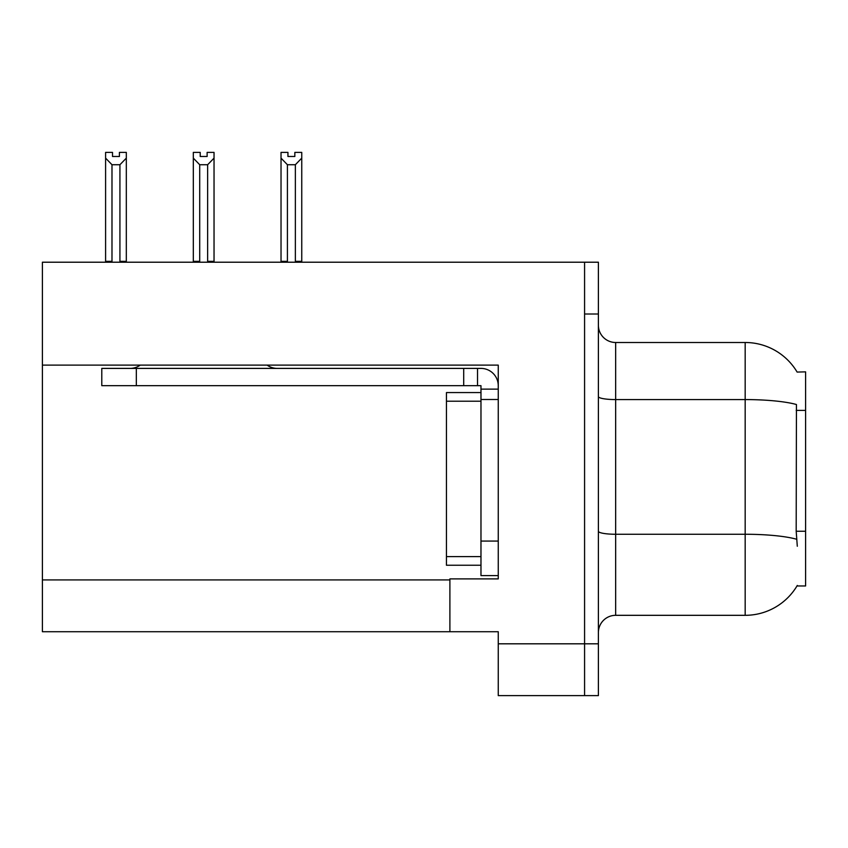 <?xml version="1.0" encoding="UTF-8"?>
<svg xmlns="http://www.w3.org/2000/svg" width="848" height="848" viewBox="0 0 848 848"><rect width="100%" height="100%" fill="white"/><g stroke="black" fill="none" stroke-linecap="round" stroke-linejoin="round"><path stroke-width="1.27" d="M42.4 365.117L498.253 365.117L498.253 541.066L480.975 541.066L480.975 575.601L498.253 575.601L498.253 541.066L498.253 578.887L449.896 578.887L449.896 631.718L42.4 631.718L42.4 262.212L584.579 262.212L584.579 695.614L498.253 695.614L498.253 643.812L584.579 643.812L584.579 695.614L598.391 695.614L598.391 643.812L584.579 643.812L584.579 314.014L598.391 314.014L598.391 643.812M449.896 631.718L498.253 631.718L498.253 643.812M797.12 372.071A60.431 60.431 0 0 0 745.169 342.497A60.431 60.431 0 0 1 797.12 372.071L805.6 371.859L805.6 585.968L796.993 585.968L797.3 585.449A60.431 60.431 0 0 1 745.169 615.319L615.659 615.319A17.267 17.267 0 0 0 598.391 632.587M797.3 546.25L796.187 531.251L796.442 404.517A60.431 10.494 180 0 0 745.169 399.578L745.169 342.497A60.431 60.431 0 0 1 796.993 371.859A60.431 60.431 0 0 0 745.169 342.497L615.659 342.497A17.267 17.267 0 0 1 598.391 325.229A17.267 17.267 0 0 0 615.659 342.497L615.659 615.319M584.579 262.212L598.391 262.212L598.391 314.014M294.839 156.488L287.938 156.488L294.839 156.488L294.839 152.386L301.75 152.386L301.75 158.131L295.358 164.724L287.419 164.724L287.419 261.343L286.571 262.212M296.206 262.212L295.358 261.343L295.358 164.724M295.358 261.343L301.75 261.343L301.75 262.212L301.75 158.131M287.419 164.724L281.027 158.131L281.027 152.386L287.938 152.386L287.938 156.488M287.419 261.343L281.027 261.343L281.027 262.212L281.027 158.131M208.491 262.212L207.643 261.343L207.643 164.724L199.704 164.724L199.704 261.343L198.856 262.212M200.223 156.488L207.124 156.488L200.223 156.488L200.223 152.386L193.312 152.386L193.312 262.212M207.124 156.488L207.124 152.386L214.035 152.386L214.035 261.343L207.643 261.343M214.035 158.131L207.643 164.724M199.704 164.724L193.312 158.131M199.704 261.343L193.312 261.343M214.035 261.343L214.035 262.212M119.409 156.488L112.508 156.488L119.409 156.488L119.409 152.386L126.32 152.386L126.32 158.131L119.928 164.724L111.989 164.724L111.989 261.343L105.597 261.343L105.597 262.212M111.989 164.724L105.597 158.131L105.597 152.386L112.508 152.386L112.508 156.488M111.989 261.343L111.141 262.212M105.597 158.131L105.597 261.343M126.32 158.131L126.32 261.343L119.928 261.343L119.928 164.724M120.776 262.212L119.928 261.343M126.32 261.343L126.32 262.212M498.253 399.482L480.975 399.482L480.986 392.571L446.451 392.571L446.451 565.245L480.975 565.245M140.238 365.117A17.267 17.267 0 0 1 130.115 368.403M267.109 365.117A17.267 17.267 0 0 0 277.232 368.403M498.253 389.126L480.975 389.126L480.975 385.67L101.792 385.67L101.792 368.403L480.975 368.403A17.267 17.267 0 0 1 498.242 385.681M480.975 575.601L498.253 575.601M477.519 385.67L477.519 368.403M480.975 541.066L480.975 389.126M463.708 385.67L463.708 368.403M42.4 579.926L449.896 579.926M805.6 410.379L796.187 410.379M805.6 531.251L796.187 531.251M745.169 615.319L745.169 399.578L615.659 399.578A17.267 3 0 0 1 598.391 396.578M796.622 539.243A60.431 10.494 180 0 0 745.169 534.261L615.659 534.261A17.267 3 -0 0 1 598.391 531.261M446.451 556.606L480.975 556.606M446.451 401.21L480.975 401.21M136.327 385.67L136.327 368.403"/></g></svg>
